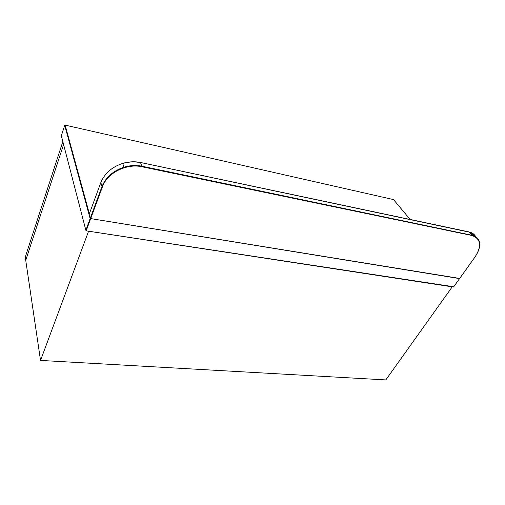 <?xml version="1.0" encoding="UTF-8"?>
<svg xmlns="http://www.w3.org/2000/svg" width="505" height="505" viewBox="0 0 505 505"><rect width="100%" height="100%" fill="white"/><g stroke="black" fill="none" stroke-linecap="round" stroke-linejoin="round"><path stroke-width="0.76" d="M475.691 236.618C474.662 234.718 473.04 233.335 470.837 232.464L140.611 162.509C134.747 161.303 128.75 161.613 122.639 163.418C111.794 167.048 104.51 173.468 100.779 182.677L89.17 214.297L90.262 218.305L101.985 186.56C105.753 177.312 113.101 170.854 124.015 167.193C130.176 165.362 136.205 165.047 142.107 166.24L473.759 235.633C479.491 238.291 481.076 243.277 478.519 250.606M459.67 278.438L90.698 218.589L90.269 218.324L101.997 186.579L100.823 182.557M90.149 218.614L64.716 125.322L61.332 135.813L85.856 230.242L90.149 218.614L90.698 218.589L459.55 278.602M85.856 230.242L86.172 230.829L453.711 286.777M40.526 360.418L88.59 231.202L452.215 286.853L385.814 379.924L40.526 360.418L25.73 260.346L63.586 144.506L25.73 260.346L25.25 257.083L62.835 141.602M87.302 226.322L87.523 227.174M140.485 162.484L142.063 166.783C126.528 163.159 107.136 172.963 102.439 186.844L86.172 230.829M102.439 186.844L101.997 186.579C105.76 177.324 113.101 170.86 124.015 167.193L122.639 163.418C128.75 161.606 134.74 161.297 140.611 162.503L468.911 231.89L471.84 235.071L471.84 235.488L142.063 166.783M122.677 163.532C128.706 161.745 134.614 161.448 140.403 162.635M471.14 232.792L475.072 236.245M453.515 287.048L475.205 256.704C481.991 245.796 480.867 238.726 471.84 235.488M475.205 256.704L475.287 256.628C481.669 246.648 481.164 239.654 473.759 235.633L470.837 232.464L468.716 231.858M410.148 219.473L393.509 199.589L65.126 125.12L89.372 213.741M410.186 219.479L393.61 199.709M65.05 125.107L393.37 199.557M64.76 125.24L65.126 125.12L89.17 214.284M459.683 278.463L475.23 256.704M459.588 278.596L453.698 286.834M90.168 218.608L85.85 230.293"/></g></svg>
